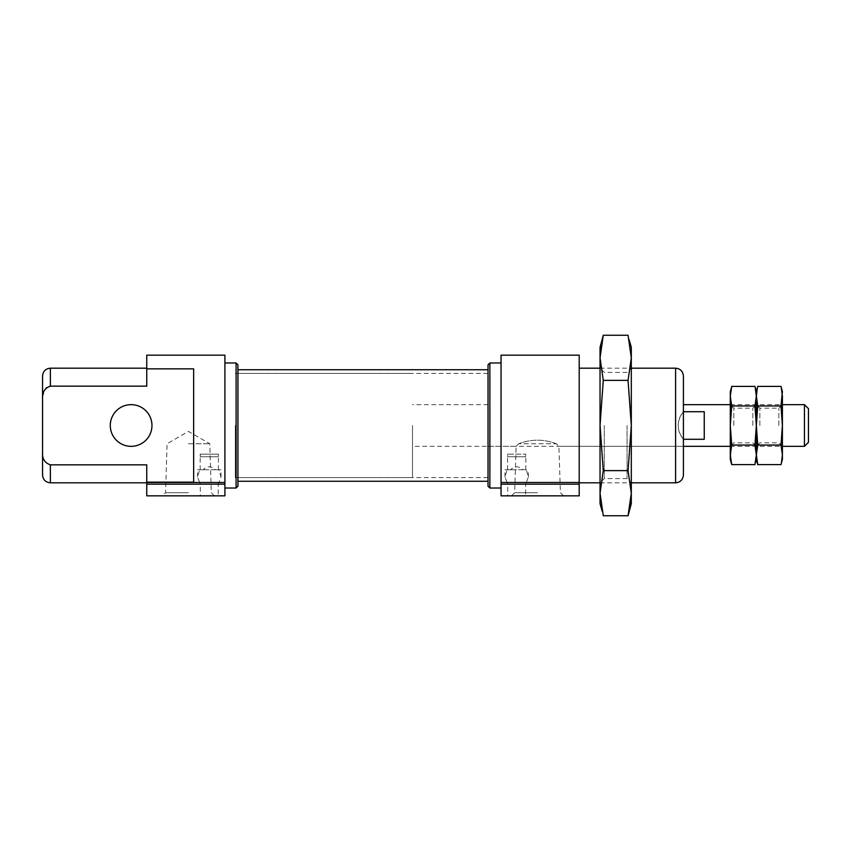 <?xml version="1.0" encoding="UTF-8"?>
<svg xmlns="http://www.w3.org/2000/svg" width="851" height="851" viewBox="0 0 851 851"><rect width="100%" height="100%" fill="white"/><g stroke="black" fill="none" stroke-linecap="round" stroke-linejoin="round"><path stroke-width="0.64" stroke-dasharray="4.25 3.19" d="M526.301 482.474L525.641 484.166L525.641 495.835L579.201 495.835L579.201 482.474L526.301 482.474L528.397 476.975L526.29 469.784L504.951 469.784L507.068 469.784L504.951 476.975L507.058 482.474L501.048 482.474L501.048 355.165M525.641 495.835L507.717 495.835L507.717 484.166L507.058 482.474M218.898 482.474L218.239 484.166L218.239 495.835L224.909 495.835L224.909 482.474L218.898 482.474L221.005 476.975L218.888 469.784L221.005 469.784L197.549 469.784L199.666 469.784L197.549 476.975L199.655 482.474L146.755 482.474L146.755 464.837L146.755 482.815L146.755 464.837L50.369 464.837L50.369 482.815M218.239 495.835L200.315 495.835L200.315 484.166L199.655 482.474M188.433 495.835L214.431 495.835L188.433 495.835M200.315 495.835L146.755 495.835L146.755 482.474M579.201 425.5L579.201 482.815L579.201 425.5M683.406 376.004L683.406 474.996M683.406 425.5L683.406 446.339L683.406 425.5M224.909 425.5L224.909 488.027L224.909 425.5M224.909 355.165L224.909 482.474M236.089 362.973L236.089 488.027M237.929 364.824L237.929 486.176M237.929 425.5L237.929 481.251L237.929 425.5M488.027 364.824L488.027 486.176M489.868 362.973L489.868 488.027M501.048 425.5L501.048 488.027L501.048 425.5M507.717 484.166L501.048 484.166L501.048 482.474M501.048 484.166L501.048 495.835L507.717 495.835M579.201 355.165L579.201 482.474M42.55 474.996L42.55 376.004M146.755 482.155L193.645 482.155L193.645 368.845L193.645 482.155L193.645 368.845L146.755 368.845L146.755 386.163L146.755 368.185L146.755 386.163L50.369 386.163L46.528 387.641M44.135 390.822L42.55 398.811M151.967 425.5A20.839 20.839 0 0 1 120.704 443.552A20.839 20.839 0 0 1 120.704 407.448A20.839 20.839 0 0 1 151.967 425.5M42.55 452.189C42.082 458.689 44.688 462.901 50.369 464.837M488.027 425.5L488.027 477.602L488.027 425.5M556.32 443.733C543.789 439.01 531.247 439.01 518.716 443.733C515.27 447.158 515.27 447.158 518.716 443.733C515.27 447.158 515.27 447.158 518.716 443.733C531.247 439.01 543.789 439.01 556.32 443.733C559.767 447.158 559.767 447.158 556.32 443.733C559.767 447.158 559.767 447.158 556.32 443.733L518.716 443.733L556.32 443.733M526.29 469.784L522.854 469.784C518.727 465.784 514.61 465.784 510.504 469.784L507.068 469.784M522.854 469.784L510.504 469.784M525.663 456.764L507.696 456.764L507.558 454.157L525.801 454.157L507.696 454.157L507.696 456.764L525.663 456.764L525.663 454.157L525.663 456.764L507.696 456.764L525.663 456.764M200.293 456.764L218.26 456.764L200.293 456.764L200.293 454.157L218.26 454.157L200.155 454.157L200.293 456.764L218.26 456.764L218.399 454.157L218.26 456.764L200.293 456.764M218.888 469.784L215.452 469.784C211.325 465.784 207.208 465.784 203.102 469.784L199.666 469.784M215.452 469.784L203.102 469.784M537.524 492.718L514.653 492.718L537.524 492.718M146.755 355.165L146.755 368.845M537.524 495.835L511.525 495.835L537.524 495.835M188.433 492.718L165.562 492.718L188.433 492.718M188.433 443.733L209.771 443.733L188.433 443.733M412.48 425.5L412.48 477.602L412.48 425.5M683.406 439.286C680.002 435.318 678.258 430.723 678.194 425.5C678.258 420.277 680.002 415.682 683.406 411.714C676.534 420.905 676.534 430.095 683.406 439.286L683.406 411.714L704.245 411.714L704.245 439.286L683.406 439.286L683.406 411.714M804.45 404.661L804.45 446.339M235.323 425.5L235.323 477.602L235.323 425.5M808.45 408.65L808.45 442.35M704.245 439.286L704.245 411.714L704.245 439.286M781.473 462.646L782.399 454.828L780.995 445.052L782.399 425.5L780.995 405.948L757.752 405.948L756.348 425.5L756.348 391.63L757.752 405.948M782.399 459.37L782.399 396.172L780.995 386.397M780.995 445.052L757.752 445.052L756.348 425.5L756.348 404.661L756.348 446.339L756.348 425.5L754.943 405.948L731.7 405.948L730.296 425.5L730.296 391.63M757.752 445.052L756.348 454.828L757.752 464.603M755.422 462.646L756.348 454.828L756.348 459.37L756.348 396.172L754.943 386.397M757.273 388.354L754.943 405.948M780.995 405.948L782.399 391.63M759.869 425.5L759.869 408.182L759.869 425.5M778.878 425.5L778.878 408.182L778.878 425.5M754.943 445.052L756.348 425.5L756.348 454.828L754.943 445.052L731.7 445.052L730.296 425.5L730.296 404.661L730.296 454.828L731.7 464.603M731.7 445.052L730.296 459.37M731.222 388.354L730.296 396.172L731.7 405.948M733.817 425.5L733.817 408.182L733.817 425.5M752.827 425.5L752.827 408.182L752.827 425.5M603.285 335.251L602.168 339.772M600.04 347.346L600.04 357.814L603.285 380.376L600.04 425.5L603.285 470.624L628.059 470.624L631.304 425.5L631.304 503.654M603.285 380.376L628.059 380.376L631.304 425.5L631.304 482.815L631.304 357.814L629.176 339.772M628.059 380.376L631.304 357.814L631.304 347.346M600.04 357.814L600.04 493.186L602.168 511.228M631.304 493.186L628.059 470.624M628.059 515.749L629.176 511.228M603.285 470.624L600.04 493.186L600.04 503.654M627.07 425.5L627.07 478.581L627.07 425.5M604.274 425.5L604.274 478.581L604.274 425.5M224.909 484.166L218.239 484.166M675.588 368.185L675.588 482.815M50.369 368.185L50.369 386.163M200.315 484.166L146.755 484.166M579.201 484.166L525.641 484.166M528.397 476.975L528.397 469.784M504.951 476.975L504.951 469.784M221.005 476.975L221.005 469.784M197.549 476.975L197.549 469.784M600.04 482.815L631.304 482.815L627.07 478.581L604.274 478.581L600.04 482.815M600.04 368.185L631.304 368.185L627.07 372.419L604.274 372.419L600.04 368.185M488.027 446.339L516.1 446.339L514.653 492.718L511.525 495.835M563.511 495.835L560.383 492.718L558.937 446.339L683.406 446.339L412.48 446.339M488.027 404.661L412.48 404.661M525.801 469.784L525.801 454.157M507.558 469.784L507.558 454.157M218.399 469.784L218.399 454.157M200.155 469.784L200.155 454.157M237.929 477.602L488.027 477.602M237.929 373.398L488.027 373.398M214.431 495.835L211.303 492.718L209.771 443.733L188.433 431.414L167.094 443.733L165.562 492.718L162.445 495.835M730.296 446.339L782.399 446.339L778.878 442.818L759.869 442.818L756.348 446.339L752.827 442.818L733.817 442.818L730.296 446.339M730.296 404.661L782.399 404.661L778.878 408.182L759.869 408.182L756.348 404.661L752.827 408.182L733.817 408.182L730.296 404.661M235.323 477.602L412.48 477.602M235.323 373.398L412.48 373.398"/><path stroke-width="1.28" d="M146.755 482.155L193.645 482.155L193.645 368.845L146.755 368.845L146.755 355.165L224.909 355.165L224.909 495.835L146.755 495.835L146.755 464.837L50.369 464.837C44.688 462.891 42.082 458.668 42.55 452.189L42.55 376.004C43.018 371.259 45.614 368.653 50.369 368.185L146.755 368.185M683.406 474.996L683.406 376.004C682.938 371.259 680.332 368.653 675.588 368.185L675.588 482.815C680.332 482.347 682.938 479.741 683.406 474.996M224.909 488.027L236.089 488.027L236.089 362.973L224.909 362.973M236.089 488.027L237.929 486.176L237.929 364.824L236.089 362.973M489.868 362.973L489.868 488.027L488.027 486.176L488.027 364.824L489.868 362.973L501.048 362.973M579.201 484.166L579.201 482.474L501.048 482.474L501.048 495.835L579.201 495.835L579.201 484.166L501.048 484.166M501.048 482.474L501.048 355.165L579.201 355.165L579.201 482.474M50.369 464.837L50.369 482.815C45.614 482.347 43.018 479.741 42.55 474.996L42.55 452.189M46.528 387.641L44.135 390.822M42.55 398.811C42.082 392.311 44.688 388.099 50.369 386.163L50.369 368.185M146.755 368.845L146.755 386.163L50.369 386.163M110.279 425.5A20.839 20.839 0 0 0 131.128 446.339A20.839 20.839 0 0 0 151.967 425.5A20.839 20.839 0 0 0 131.128 404.661A20.839 20.839 0 0 0 110.279 425.5M782.399 446.339L804.45 446.339L804.45 404.661L782.399 404.661M683.406 439.286L704.245 439.286L704.245 411.714L683.406 411.714M804.45 446.339L808.45 442.35L808.45 408.65L804.45 404.661M781.25 387.396L782.399 396.172L782.399 425.5L780.995 445.052L757.752 445.052L756.348 425.5L757.752 405.948L756.348 396.172L757.273 388.354M780.995 445.052L782.399 454.828L782.399 425.5L780.995 405.948L757.752 405.948M755.199 387.396L756.348 396.172L756.348 391.63L757.752 386.397L780.995 386.397L782.399 391.63L780.995 405.948M757.496 463.604L757.752 464.603L780.995 464.603L782.399 459.37L782.399 454.828L781.473 462.646M754.943 445.052L756.348 454.828L754.943 464.603L731.7 464.603L730.296 454.828L731.7 445.052L754.943 445.052L756.348 425.5L754.943 405.948L731.7 405.948L730.296 396.172L731.7 386.397L754.943 386.397L756.348 391.63L756.348 459.37L757.752 464.603L756.348 454.828L757.752 445.052M731.7 445.052L730.296 425.5L731.7 405.948M755.422 462.646L756.348 459.37L756.348 396.172L754.943 405.948M731.445 463.604L730.296 459.37L730.296 391.63L731.222 388.354M602.168 511.228L600.04 503.654L600.04 425.5L603.285 380.376L628.059 380.376L631.304 425.5L628.059 470.624L631.304 493.186L628.059 515.749L603.285 515.749L600.04 493.186L603.285 470.624L628.059 470.624M602.168 339.772L600.04 357.814L600.04 425.5L603.285 470.624M603.285 380.376L600.04 357.814L603.285 335.251L628.059 335.251L631.304 357.814L628.059 380.376M600.04 357.814L600.04 347.346L603.285 335.251M629.176 339.772L631.304 347.346L631.304 503.654L628.059 515.749M629.176 511.228L631.304 493.186M224.909 484.166L146.755 484.166M224.909 482.474L146.755 482.474M579.201 482.815L600.04 482.815M631.304 482.815L675.588 482.815M579.201 368.185L600.04 368.185M631.304 368.185L675.588 368.185M237.929 481.251L488.027 481.251M237.929 369.749L488.027 369.749M489.868 488.027L501.048 488.027M50.369 482.815L146.755 482.815M683.406 446.339L730.296 446.339M683.406 404.661L730.296 404.661"/></g></svg>
